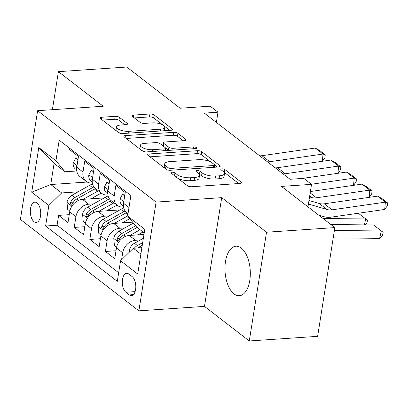<?xml version="1.0" encoding="UTF-8"?>
<svg xmlns="http://www.w3.org/2000/svg" width="408" height="408" viewBox="0 0 408 408"><rect width="100%" height="100%" fill="white"/><g stroke="black" fill="none" stroke-linecap="round" stroke-linejoin="round"><path stroke-width="0.61" d="M172.018 172.232A2.188 0.77 9 0 0 170.932 172.717A2.188 0.77 9 0 0 171.212 173.186L187.466 185.732A3.121 1.102 9 0 0 191.684 186.731L239.975 183.452A3.121 1.102 9 0 0 241.531 182.764A3.121 1.102 9 0 0 241.128 182.09L224.874 169.549A2.188 0.77 9 0 0 221.921 168.851A2.188 0.77 9 0 0 220.835 169.335A2.188 0.77 9 0 0 221.116 169.804L223.222 171.426A9.991 3.529 9 0 1 224.502 173.568A9.991 3.529 9 0 1 219.529 175.787L215.506 176.057A9.991 3.529 9 0 1 202.021 172.864L199.92 171.238A2.188 0.77 9 0 0 196.972 170.539A2.188 0.77 9 0 0 195.881 171.023A2.188 0.77 9 0 0 196.161 171.493L198.268 173.119A9.991 3.529 9 0 1 199.548 175.261A9.991 3.529 9 0 1 194.575 177.48L190.551 177.75A9.991 3.529 9 0 1 177.072 174.558L174.966 172.931A2.188 0.77 9 0 0 172.018 172.232M234.008 293.887A24.811 12.607 -93.9 0 0 239.317 295.718A24.811 12.607 -93.9 0 0 250.288 275.324A24.811 12.607 -93.9 0 0 241.271 248.039A24.811 12.607 -93.9 0 0 235.962 246.208A24.811 12.607 -93.9 0 0 224.986 266.603A24.811 12.607 -93.9 0 0 234.008 293.887M34.032 221.707A10.18 5.171 -93.9 0 0 36.215 222.462A10.18 5.171 -93.9 0 0 40.713 214.093A10.18 5.171 -93.9 0 0 37.016 202.898A10.18 5.171 -93.9 0 0 34.833 202.149A10.18 5.171 -93.9 0 0 30.335 210.518A10.18 5.171 -93.9 0 0 34.032 221.707M119.396 117.331A3.121 1.102 9 0 0 115.183 116.336L101.633 117.254A3.121 1.102 9 0 0 100.082 117.948A3.121 1.102 9 0 0 100.48 118.616L118.534 132.549A3.121 1.102 9 0 0 122.752 133.544L171.044 130.269A3.121 1.102 9 0 0 172.599 129.576A3.121 1.102 9 0 0 172.196 128.908L154.142 114.974A3.121 1.102 9 0 0 149.93 113.98L133.564 115.087A3.121 1.102 9 0 0 132.008 115.78A3.121 1.102 9 0 0 132.411 116.448L140.138 122.41A3.121 1.102 9 0 0 144.35 123.41L152.464 122.859A8.354 2.953 9 0 1 160.905 124.083A8.354 2.953 9 0 1 164.806 127.327A8.354 2.953 9 0 1 160.65 129.178L128.857 131.335A8.354 2.953 9 0 1 120.416 130.111A8.354 2.953 9 0 1 116.515 126.868A8.354 2.953 9 0 1 120.671 125.016L125.97 124.659A3.121 1.102 9 0 0 127.526 123.966A3.121 1.102 9 0 0 127.123 123.293L119.396 117.331L118.932 120.273A3.121 1.102 9 0 0 114.719 119.274L102.413 120.11M266.516 232.229L221.697 197.651L204.474 306.393L249.293 340.971L266.516 232.229L334.851 227.593L281.459 186.4L311.528 184.36L303.736 178.347L290.068 179.275L204.332 113.123L218 112.195L210.202 106.182L180.137 108.222L126.745 67.029L58.41 71.665L52.387 109.691M221.697 197.651L156.096 202.098L37.623 110.696L103.224 106.243L58.41 71.665M149.221 153.969A3.121 1.102 9 0 0 147.665 154.663A3.121 1.102 9 0 0 148.068 155.331L166.122 169.264A3.121 1.102 9 0 0 170.335 170.258L218.632 166.984A3.121 1.102 9 0 0 220.187 166.291A3.121 1.102 9 0 0 219.785 165.623L201.731 151.689A3.121 1.102 9 0 0 197.518 150.695L149.221 153.969L148.905 155.973M142.331 150.904L124.277 136.976A3.121 1.102 9 0 1 123.874 136.303A3.121 1.102 9 0 1 125.429 135.609L173.721 132.335A3.121 1.102 9 0 1 177.934 133.334L185.66 139.296A3.121 1.102 9 0 1 186.063 139.964A3.121 1.102 9 0 1 184.508 140.658L164.924 141.989A3.121 1.102 9 0 0 163.368 142.678A3.121 1.102 9 0 0 163.771 143.351L168.897 147.303A3.121 1.102 9 0 0 173.109 148.303L193.499 146.921A2.188 0.77 9 0 1 195.707 147.237A2.188 0.77 9 0 1 196.733 148.089A2.188 0.77 9 0 1 195.641 148.573L146.543 151.904A3.121 1.102 9 0 1 142.331 150.904M334.851 227.593L317.628 336.335L249.293 340.971M69.248 214.669L58.64 215.388L67.993 222.605L69.692 211.88L75.924 216.689A12.724 9.996 -52.3 0 1 88.72 204.194L93.605 203.862M84.838 226.695L74.225 227.419L83.579 234.636L85.277 223.905L91.514 228.715A12.724 9.996 -52.3 0 1 104.31 216.22L109.196 215.888M100.424 238.726L89.816 239.445L99.169 246.661L100.868 235.931L107.105 240.746A12.724 9.996 -52.3 0 1 119.901 228.245L124.782 227.914M116.015 250.752L105.402 251.471L114.755 258.687L116.453 247.962A12.724 9.996 -52.3 0 1 129.249 235.462L143.973 234.462M128.025 213.649L126.694 212.619A12.724 9.996 -52.3 0 1 123.532 203.286L125.231 192.561L115.877 185.344L114.179 196.07A12.724 9.996 -52.3 0 0 117.341 205.403A12.724 9.996 -52.3 0 0 123.252 207.085L123.522 207.07M117.341 205.403L111.103 200.593A12.724 9.996 127.7 0 1 107.942 191.26L109.64 180.535L100.286 173.318L98.588 184.044A12.724 9.996 -52.3 0 0 101.75 193.377A12.724 9.996 -52.3 0 0 107.661 195.06L107.931 195.039M101.75 193.377L95.518 188.567A12.724 9.996 127.7 0 1 92.356 179.234L94.054 168.504L84.701 161.293L83.002 172.018A12.724 9.996 -52.3 0 0 86.164 181.351A12.724 9.996 -52.3 0 0 92.075 183.034L92.341 183.014M69.692 211.88A12.724 9.996 127.7 0 1 82.487 199.379L104.234 197.906M85.277 223.905A12.724 9.996 127.7 0 1 98.073 211.41L119.825 209.931M100.868 235.931A12.724 9.996 127.7 0 1 113.664 223.436L132.626 222.151M132.212 276.68L128.785 274.033A9.863 5.008 -93.9 0 0 126.674 273.309A9.863 5.008 -93.9 0 0 122.313 281.413A9.863 5.008 -93.9 0 0 125.899 292.255L129.326 294.902A9.863 5.008 -93.9 0 0 131.437 295.632A9.863 5.008 -93.9 0 0 135.798 287.523A9.863 5.008 -93.9 0 0 132.212 276.68M156.096 202.098L138.873 310.84L20.4 219.433L37.623 110.696M58.64 215.388L57.079 225.236L45.599 226.012L117.305 281.341L120.564 260.768L133.36 248.268L141.877 247.692M45.599 226.012L48.858 205.443L31.707 192.209L38.785 147.538L55.932 160.767L59.191 140.194L130.897 195.524L127.638 216.092L144.789 229.327L137.71 273.998L120.564 260.768M121.584 259.774L122.691 252.771A12.724 9.996 -52.3 0 1 135.487 240.276L140.372 239.945M69.309 148.002L69.11 149.262L78.463 156.478L76.765 167.209A12.724 9.996 127.7 0 0 79.927 176.536L86.164 181.351M105.402 251.471L107.105 240.746M89.816 239.445L91.514 228.715M74.225 227.419L75.924 216.689M57.079 225.236L118.667 272.753M87.241 182.05L50.74 184.523L61.654 192.943L78.02 191.831M133.36 248.268L140.867 254.062M144.218 232.902L136.711 227.108L127.638 216.092M204.474 306.393L138.873 310.84M216.378 122.42L218 112.195M307.969 206.851L311.528 184.36M76.755 170.988L65.005 171.783L54.091 163.363L50.74 184.523L31.707 192.209M55.932 160.767L65.005 171.783M61.654 192.943L48.858 205.443M38.785 147.538L54.091 163.363M177.755 178.24A9.991 3.529 9 0 0 190.087 180.688L190.551 177.75M199.548 175.261L199.084 178.204A9.991 3.529 9 0 1 194.111 180.418L190.087 180.688M224.502 173.568L224.038 176.511A9.991 3.529 9 0 1 219.065 178.724L215.041 179A9.991 3.529 9 0 1 201.557 175.802L199.456 174.18A2.188 0.77 9 0 0 199.155 173.992M238.731 183.539L224.405 172.487A2.188 0.77 9 0 0 224.109 172.298M210.977 162.124L201.261 154.632A3.121 1.102 9 0 0 197.049 153.632L150.001 156.825M217.388 167.071L214.623 164.934M168.198 167.708A2.188 0.77 9 0 0 171.146 168.407L213.537 165.531A2.188 0.77 9 0 0 214.623 165.046A2.188 0.77 9 0 0 214.343 164.577L212.124 162.869A9.991 3.529 9 0 0 198.645 159.671L169.667 161.634A9.991 3.529 9 0 0 164.694 163.853A9.991 3.529 9 0 0 165.98 165.995L168.198 167.708L167.831 170.003M164.694 163.853L164.23 166.79A9.991 3.529 9 0 0 164.71 168.167M126.21 138.465L173.257 135.272L173.721 132.335M183.263 140.745L177.47 136.272A3.121 1.102 9 0 0 173.257 135.272M163.368 142.678L162.904 145.62A3.121 1.102 9 0 0 162.94 145.86M165.505 147.987L168.433 150.241A3.121 1.102 9 0 0 168.662 150.404M144.6 143.366A8.354 2.953 9 0 0 140.444 145.217A8.354 2.953 9 0 0 144.345 148.461A8.354 2.953 9 0 0 152.786 149.68L163.985 148.92A3.121 1.102 9 0 0 165.541 148.231A3.121 1.102 9 0 0 165.138 147.558L160.012 143.606A3.121 1.102 9 0 0 155.8 142.606L144.6 143.366M140.444 145.217L139.98 148.155A8.354 2.953 9 0 0 140.663 149.619M141.515 150.277A8.354 2.953 9 0 0 145.437 151.888M124.726 124.741L118.932 120.273M116.515 126.868L116.051 129.805A8.354 2.953 9 0 0 116.402 130.902M118.187 132.279A8.354 2.953 9 0 0 121.37 133.498M164.149 130.739A8.354 2.953 9 0 0 164.342 130.264L164.806 127.327M162.67 124.853L153.678 117.917A3.121 1.102 9 0 0 149.466 116.918L134.344 117.943M169.799 130.356L164.455 126.23M333.224 237.874L379.649 238.338L381.301 230.979L334.392 230.505M129.504 252.032L129.356 250.359A8.43 6.62 -52.3 0 1 134.426 243.275L143.371 238.262M373.509 224.966L383.137 232.32L373.509 224.966L330.888 224.538M137.848 247.962A8.43 6.62 -52.3 0 1 139.261 247.003L142.254 245.325M142.688 242.592L137.389 245.56A8.43 6.62 127.7 0 0 134.334 248.202M383.137 232.32L382.48 235.263L379.649 238.338M308.978 200.471L319.214 203.49A15.907 12.49 127.7 0 0 324.289 203.806L377.589 196.141L385.382 202.154L387.6 202.924L387.335 205.841L384.713 209.447L331.413 217.117A23.858 18.737 -52.3 0 1 323.804 216.638L318.699 215.133M384.713 209.447L385.382 202.154L332.081 209.819A15.907 12.49 127.7 0 1 327.007 209.503L308.417 204.015M377.589 196.141L382.143 198.716L387.6 202.924M137.833 234.881L143.019 231.974M364.385 224.874L365.716 218.953L323.095 218.525M129.923 235.416L140.092 229.719M116.617 247.121L114.398 245.412L113.771 238.328A8.43 6.62 -52.3 0 1 118.835 231.249L133.401 223.089M135.624 225.787L121.798 233.534A8.43 6.62 127.7 0 0 117.417 238.389L117.203 239.659L117.856 240.96L118.544 240.888L119.289 239.833A8.43 6.62 -52.3 0 1 123.67 234.977L137.134 227.434M367.552 220.294L358.321 213.246L367.552 220.294L366.889 223.237L365.374 224.885M122.247 222.855L129.617 218.724A20.201 15.866 -52.3 0 1 129.744 218.652M114.332 223.39L127.668 215.919M101.026 235.095L98.807 233.381L98.18 226.302A8.43 6.62 -52.3 0 1 103.249 219.218L120.768 209.406A24.332 19.115 -52.3 0 1 123.716 207.988M125.098 210.972A24.332 19.115 127.7 0 0 123.726 211.691L106.213 221.503A8.43 6.62 127.7 0 0 101.827 226.358L101.612 227.633L102.27 228.934L102.954 228.863L103.698 227.802A8.43 6.62 -52.3 0 1 108.079 222.946L125.598 213.134A24.332 19.115 -52.3 0 1 126.638 212.578M106.656 210.829L114.026 206.698A20.201 15.866 -52.3 0 1 117.152 205.26M98.746 211.364L112.97 203.393A24.332 19.115 -52.3 0 1 114.011 202.837M85.44 223.069L83.217 221.355L82.594 214.276A8.43 6.62 -52.3 0 1 87.659 207.193L105.177 197.375A24.332 19.115 -52.3 0 1 108.125 195.957M109.512 198.946A24.332 19.115 127.7 0 0 108.14 199.665L90.622 209.477A8.43 6.62 127.7 0 0 86.241 214.333L86.027 215.608L86.68 216.908L87.363 216.837L88.113 215.776A8.43 6.62 -52.3 0 1 92.494 210.921L110.007 201.108A24.332 19.115 -52.3 0 1 111.052 200.552M91.066 198.798L98.44 194.667A20.201 15.866 -52.3 0 1 101.561 193.229M83.156 199.334L97.385 191.362A24.332 19.115 -52.3 0 1 98.425 190.811M69.85 211.043L67.631 209.329L67.004 202.246A8.43 6.62 -52.3 0 1 72.073 195.167L89.587 185.349A24.332 19.115 -52.3 0 1 92.534 183.931M93.922 186.92A24.332 19.115 127.7 0 0 92.55 187.634L75.031 197.452A8.43 6.62 127.7 0 0 70.65 202.307L70.436 203.582L71.089 204.877L71.777 204.811L72.522 203.75A8.43 6.62 -52.3 0 1 76.903 198.895L94.421 189.077A24.332 19.115 -52.3 0 1 95.462 188.527M124.69 195.968L122.497 194.274L120.008 198.946A8.43 6.62 127.7 0 0 122.125 204.984L123.394 205.964M310.391 191.536L361.998 184.115L369.791 190.128L372.009 190.898L371.744 193.815L369.179 197.35M369.133 197.355L369.791 190.128L316.491 197.793A15.907 12.49 127.7 0 1 311.421 197.472L309.539 196.921M123.69 202.297L123.17 202.388L122.956 203.414A8.43 6.62 127.7 0 0 123.374 204.994M361.998 184.115L366.557 186.686L372.009 190.898M124.986 194.101L122.497 194.274M109.104 183.937L106.906 182.243L104.417 186.92A8.43 6.62 127.7 0 0 106.534 192.953L107.809 193.938M302.119 178.454L346.412 172.084L354.205 178.102L356.424 178.872L356.153 181.79L353.588 185.324M353.542 185.329L354.205 178.102L311.396 184.258M108.1 190.266L107.579 190.363L107.365 191.388A8.43 6.62 127.7 0 0 107.788 192.969M346.412 172.084L350.967 174.66L356.424 178.872M109.395 182.075L106.906 182.243M93.514 171.911L91.321 170.218L88.832 174.894A8.43 6.62 127.7 0 0 90.948 180.928L92.218 181.912M275.262 167.851A15.907 12.49 127.7 0 0 277.522 167.724L330.822 160.058L338.615 166.071L340.833 166.841L340.568 169.759L338.002 173.298M337.957 173.303L338.615 166.071L285.314 173.737A15.907 12.49 127.7 0 1 283.06 173.864M92.514 178.24L91.994 178.337L91.78 179.362A8.43 6.62 127.7 0 0 92.198 180.938M330.822 160.058L335.376 162.634L340.833 166.841M93.809 170.049L91.321 170.218M77.923 159.885L75.73 158.192L73.241 162.863A8.43 6.62 127.7 0 0 75.358 168.902L76.633 169.881M259.677 155.825A15.907 12.49 127.7 0 0 261.931 155.698L315.231 148.033L323.029 154.046L325.247 154.816L324.977 157.733L322.412 161.267M322.366 161.277L323.029 154.046L269.729 161.711A15.907 12.49 127.7 0 1 267.47 161.838M76.923 166.214L76.403 166.311L76.189 167.331A8.43 6.62 127.7 0 0 76.612 168.912M315.231 148.033L319.79 150.608L325.247 154.816M78.219 158.024L75.73 158.192M82.487 199.379L88.72 204.194M98.073 211.41L104.31 216.22M113.664 223.436L119.901 228.245M129.249 235.462L135.487 240.276M123.532 203.286L128.999 207.509M76.765 167.209L83.002 172.018M92.356 179.234L98.588 184.044M107.942 191.26L114.179 196.07M116.453 247.962L122.691 252.771M133.431 294.622L129.326 294.902M135.104 291.633L125.899 292.255M176.628 177.368L177.072 174.558M194.111 180.418L194.575 177.48M199.456 174.18L199.92 171.238M201.557 175.802L202.021 172.864M215.041 179L215.506 176.057M219.065 178.724L219.529 175.787M224.405 172.487L224.874 169.549M240.944 183.274L241.128 182.09M174.522 175.741L174.966 172.931M197.049 153.632L197.518 150.695M201.261 154.632L201.731 151.689M219.596 166.806L219.785 165.623M170.855 170.223L171.146 168.407M213.251 167.351L213.537 165.531M165.531 168.805L165.98 165.995M125.108 137.618L125.429 135.609M177.47 136.272L177.934 133.334M185.477 140.48L185.66 139.296M163.328 146.161L163.771 143.351M168.433 150.241L168.897 147.303M172.824 150.119L173.109 148.303M193.214 148.736L193.499 146.921M152.495 151.501L152.786 149.68M163.7 150.741L163.985 148.92M126.934 124.481L127.123 123.293M128.571 133.151L128.857 131.335M160.364 130.994L160.65 129.178M133.243 117.096L133.564 115.087M149.466 116.918L149.93 113.98M153.678 117.917L154.142 114.974M172.008 130.091L172.196 128.908M101.317 119.258L101.633 117.254M114.719 119.274L115.183 116.336M129.372 250.532L130.305 251.251M139.261 247.003L140.291 247.799M134.426 243.275L137.389 245.56M319.214 203.49L327.007 209.503M324.289 203.806L332.081 209.819M113.786 238.507L118.662 242.27M123.67 234.977L125.496 236.385M118.835 231.249L121.798 233.534M120.197 238.201L117.417 238.389M98.195 226.481L103.076 230.245M125.598 213.134L127.837 214.858M120.768 209.406L123.726 211.691M108.079 222.946L109.905 224.359M103.249 219.218L106.213 221.503M104.606 226.17L101.827 226.358M82.605 214.45L87.485 218.219M110.007 201.108L112.97 203.393M105.177 197.375L108.14 199.665M92.494 210.921L94.319 212.328M87.659 207.193L90.622 209.477M89.021 214.144L86.241 214.333M67.019 202.424L71.9 206.188M94.421 189.077L97.385 191.362M89.587 185.349L92.55 187.634M76.903 198.895L78.729 200.303M72.073 195.167L75.031 197.452M73.43 202.118L70.65 202.307M123.782 201.695L120.069 198.829M309.667 196.121L311.421 197.472M310.172 192.918L316.491 197.793M123.517 203.378L122.956 203.414M108.197 189.669L104.479 186.803M107.931 191.347L107.365 191.388M92.606 177.643L88.893 174.777M277.522 167.724L285.314 173.737M92.341 179.321L91.78 179.362M77.015 165.617L73.302 162.751M261.931 155.698L269.729 161.711M76.75 167.295L76.189 167.331M214.271 167.28L214.623 165.046M165.158 150.639L165.541 148.231"/></g></svg>
